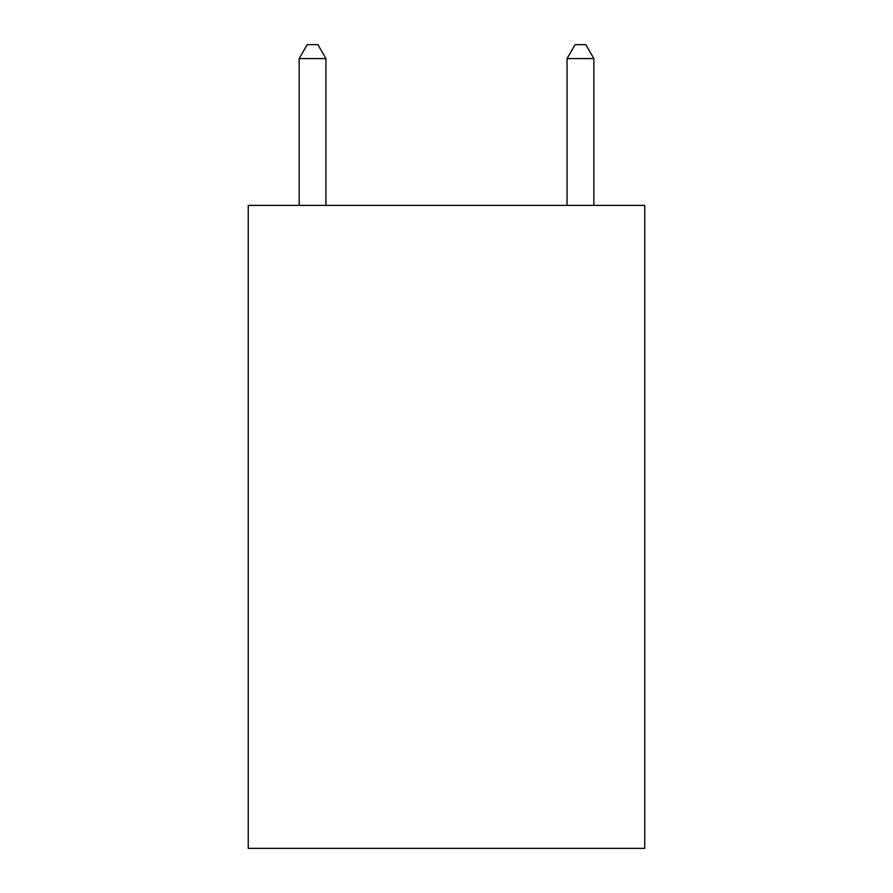 <?xml version="1.0" encoding="UTF-8"?>
<svg xmlns="http://www.w3.org/2000/svg" width="893" height="893" viewBox="0 0 893 893"><rect width="100%" height="100%" fill="white"/><g stroke="black" fill="none" stroke-linecap="round" stroke-linejoin="round"><path stroke-width="1.34" d="M644.746 205.39L644.746 848.35L248.254 848.35L248.254 205.39L644.746 205.39M325.945 205.39L325.945 58.581L299.155 58.581L299.155 205.39M299.155 58.581L307.192 44.65L317.908 44.65L325.945 58.581M593.845 205.39L593.845 58.581L567.055 58.581L567.055 205.39M567.055 58.581L575.092 44.65L585.808 44.65L593.845 58.581"/></g></svg>
